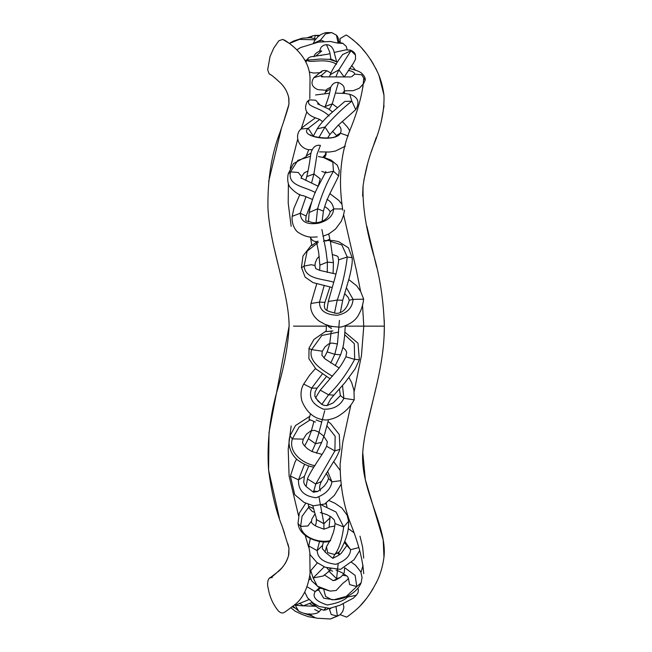 <?xml version="1.0" encoding="UTF-8"?>
<svg xmlns="http://www.w3.org/2000/svg" width="652" height="652" viewBox="0 0 652 652"><rect width="100%" height="100%" fill="white"/><g stroke="black" fill="none" stroke-linecap="round" stroke-linejoin="round"><path stroke-width="0.98" d="M362.512 304.892L363.767 326.147L384.354 326.147L384.256 320.205M310.05 326.147L293.49 326.147L310.05 326.147M363.767 326.147L361.469 355.479L354.126 391.64M350.866 404.957L342.797 442.064L340.116 464.208C340.205 486.579 343.881 506.84 351.135 524.99C358.657 544.021 362.846 560.255 363.694 573.695M363.058 565.333L360.996 572.317M363.702 558.128L362.651 547.264L359.994 536.18M291.142 425.96L288.208 449.204L289.097 476.041L298.543 515.716M305.266 535.528L308.673 547.346M309.847 554.07L310.034 573.556C307.687 589.278 301.941 600.15 292.797 606.181C281.949 614.543 284.508 611.894 284.248 612.358C282.544 613.565 280.564 613.067 278.306 610.875C273.049 604.363 269.708 596.987 268.29 588.74C265.959 580.394 270.205 576.971 269.806 577.998C271.02 577.802 274.908 574.575 281.46 568.324C285.201 564.355 287.654 559.677 288.836 554.298L288.95 548.104L288.543 555.708C286.521 562.081 283.204 567.273 278.6 571.291L269.798 577.998L272.365 577.411M351.648 65.55L355.593 70.286M362.642 85.053L363.058 86.969M343.596 214.606L356.228 269.586L360.613 291.379M284.264 39.951C284.932 40.546 309.863 54.222 310.034 78.737L309.814 98.509M306.823 111.802L301.175 128.819M297.63 139.332L290.23 168.346M288.388 183.66L288.208 203.098L291.142 226.334M333.433 262.674L327.41 262.12L319.887 265.136M323.848 240.515L333.237 240.564L338.632 241.647L348.421 247.793L352.137 257.695L347.255 257.002L338.567 259.863C338.747 262.08 337.549 268.111 334.965 277.948L328.282 301.493L337.247 300.067C342.161 286.179 345.495 271.827 347.255 257.002L341.86 244.965L330.32 241.322M328.714 233.881L330.58 242.544L333.433 262.642L327.41 262.12L319.879 265.095L318.665 252.454L316.432 241.444M328.69 311.248L327.964 310.898M363.629 299.187L353.107 299.374L349.252 300.197L348.315 297.532L344.721 293.71M320.23 178.819L313.922 173.97L306.758 176.619M324.077 157.768L326.09 152.169M312.552 199.479L303.196 195.608M318.2 186.097L320.238 178.77L313.922 173.97L306.766 176.586C310.303 161.598 310.156 155.445 311.338 151.81C313.172 146.781 316.204 144.646 320.442 145.42L317.084 153.994L313.922 173.97L311.607 182.87M317.5 223.375L316.057 223.139L317.581 208.787C321.901 194.117 327.198 181.606 333.474 171.256L332.805 162.112L323.987 157.743M342.569 208.95L333.685 208.925L330.238 211.655L327.866 208.77L324.729 206.554M312.096 237.149L317.255 236.945M329.252 109.446L332.267 103.855L337.41 107.604L332.267 103.855L325.161 106.529M344.15 93.375L344.509 91.386M348.298 135.966L340.401 133.179C341.77 129.992 341.061 127.319 338.274 125.143L355.764 109.617L351.852 101.19L349.757 94.287C358.046 97.026 360.051 102.136 355.764 109.617M322.65 121.68L319.692 119.438L315.454 117.849C304.663 114.002 304.011 107.327 307.385 101.386L309.333 99.854C304.777 107.132 319.855 106.7 329.154 115.975M332.267 103.855L325.209 106.423C328.298 98.623 330.067 92.388 330.515 87.71C332.324 83.725 334.949 81.989 338.396 82.527L332.267 103.855M311.045 152.992L306.236 156.007L308.755 149.732L312.153 149.618M330.947 59.65L330.923 59.071L335.446 61.182L330.923 59.071L329.056 59.275L330.923 59.071L329.765 52.184L326.473 44.638L329.187 45.175L331.64 46.879L333.514 49.911L336.619 61.712M330.955 73.065L326.864 70.775C320.279 69.169 319.586 75.469 322.104 70.848M365.21 80.196L361.615 74.784L354.737 74.124L351.672 76.659M330.189 88.925L325.275 92.405L326.913 89.194L330.67 87.246M343.066 43.439L337.361 43.065M314.036 56.74C314.468 54.059 316.766 52.078 320.939 50.807M315.723 606.384L311.786 602.578L318.127 608.014L323.604 610.223L325.641 608.308M321.045 609.726L318.119 612.546C315.234 614.306 305.902 615.472 298.592 611.046L292.952 606.05M309.333 603.402L313.074 605.594M340.271 577.444L336.603 578.699L328.82 571.111L336.603 578.699L338.135 563.98M344.606 567.859L344.272 572.423L342.797 575.113L340.108 577.558L333.156 580.647L335.568 580.15M351.664 562.44L355.462 565.186L360.76 571.788L362.072 577.485L361.102 582.864C358.274 590.467 347.182 599.351 333.938 599.758L323.702 598.226L318.641 589.807M343.017 583.173L336.139 590.484L330.197 591.103L319.35 587.778L311.689 580.891L309.953 576.001M324.264 574.852L333.156 580.655M356.22 595.309L347.557 597.028L346.848 596.564M330.01 517.867L323.93 523.727L316.481 519.554M329.79 516.115L330.01 517.924L323.93 523.727L316.481 519.66M315.022 513.8L311.827 519.163L311.542 521.396C311.061 522.733 312.773 524.42 316.676 526.449L323.873 529.188L328.991 527.435M330.01 517.924L329.056 527.305M332.659 534.29L330.132 541.013C324.313 544.42 299.227 539.139 298.029 523.14L299.317 513.124L305.747 503.295M337.907 555.724L332.813 558.332L325.03 552.065L326.513 546.694L330.075 540.451M358.787 547.598L350.605 549.693L344.289 542.456M321.689 442.374L315.486 443.694L308.42 438.706M328.478 419.79L324.729 433.8L321.664 442.439L315.486 443.694L308.404 438.747L311.11 431.754L313.897 421.632M318.217 431.836L314.476 430.353L310.955 430.776L306.399 434.199L303.156 439.464C303.033 442.651 300.319 441.893 307.394 448.682L311.974 451.559L322.055 454.411M318.909 459.22L313.799 467.085C309.798 473.662 307.687 477.623 307.483 478.943L315.755 484.028L334.892 450.923L335.161 436.286L326.872 425.772M317.899 491.445L313.465 492.26L306.114 486.531L307.483 478.943M340.548 480.703L331.933 481.82L328.518 478.527L327.793 475.952L326.179 473.425M340.621 354.827L334.81 354.297L327.157 351.884M330.768 362.985L334.81 354.297L340.613 354.843C343.702 345.283 343.392 345.845 344.525 336.587L345.25 326.473M336.571 371.135L320.246 390.149L328.551 394.802C338.103 385.642 346.807 373.84 354.664 359.382L354.313 343.637L344.672 334.737M339.423 320.368L337.475 343.58L334.81 354.297L327.149 351.901L329.676 344.109L331.314 330.874M324.223 405.397L321.786 404.444L315.812 398.266M354.183 399.839L343.889 398.299L340.401 395.625L339.423 388.991M293.49 326.147L326.424 326.147L293.49 326.147M345.226 326.147L384.338 326.147L345.226 326.147M314.647 609.498L319.284 611.788M299.398 603.206L303.286 605.806L315.47 606.278M327.222 272.438L327.41 262.12L325.829 249.936L321.884 229.537M352.137 257.695C352.642 261.46 351.689 268.176 349.268 277.833L342.724 300.262L337.247 300.067L334.492 313.05M346.489 287.858L353.107 299.374C352.308 308.054 347.068 313.351 337.377 315.258C325.372 314.769 319.415 310.393 319.488 302.12L324.248 285.372M318.257 242.405L307.133 251.167L304.093 266.065C305.291 279.48 322.455 278.6 333.775 282.234M314.957 265.494L311.224 264.712L304.093 266.065L301.485 267.785M329.969 286.872L324.916 302.365L319.488 302.12L310.963 303.49L316.725 283.816M324.02 241.313L323.457 241.37M326.513 324.72L326.09 331.615L332.952 330.971M318.372 156.537L324.875 157.792L330.971 160.017L337.337 165.225L339.293 170.588L338.624 175.967L333.474 171.256L325.209 172.984L325.78 171.476L325.821 172.185M338.624 175.967C331.55 190.946 326.815 197.768 323.425 211.15L317.581 208.787L309.154 212.503C310.922 203.465 313.571 195.437 317.092 188.412L325.209 172.992M326.929 199.341C330.751 201.297 333.009 204.492 333.685 208.925C333.107 215.853 328.168 220.596 318.885 223.147C306.847 225.087 300.653 221.778 300.287 213.237L306.008 196.594M310.45 156.276L297.874 160.343L290.507 171.892C287.393 185.918 304.231 186.276 315.315 192.544M301.607 176.586L298.249 172.462L290.507 171.892L288.184 173.945L293.433 163.652L306.041 156.733M311.819 201.655L306.155 215.991L300.287 213.237L292.161 216.358L293.93 208.265L299.904 194.426M310.393 236.986L311.892 245.527L318.013 241.069M338.266 125.151L329.855 134.532L324.998 127.034C334.476 116.235 343.425 107.621 351.852 101.19L344.859 101.419M313.245 136.113L308.217 128.346C298.103 136.92 335.959 143 340.401 133.179L337.402 134.891M319.79 104.793L315.698 100.229L309.333 99.854L307.165 101.745M300.996 129.023L308.217 128.346L319.692 119.438M318.991 137.409L324.998 127.034L317.239 128.835C319.521 125.045 323.571 120.335 329.407 114.679L344.403 101.793M355.47 55.078L350.377 50.106C353.343 51.304 355.038 52.959 355.47 55.078L355.544 59.128L353.604 62.926L344.264 76.879M344.117 76.863L338.869 69.846L350.923 50.774L342.699 54.515M348.184 70.449C352.227 71.076 354.411 72.299 354.737 74.124L351.746 76.683M305.511 61.475L308.331 58.044L307.532 60.066C308.306 63.969 325.397 57.18 336.554 64.271M315.364 59.511L307.532 60.066L305.796 62.005M323.718 76.96L321.02 75.656L326.864 70.775M321.517 76.846L321.02 75.656L313.865 77.637L321.028 71.793M336.016 76.496L338.869 69.846L330.262 74.67M325.006 93.122L325.25 92.454M314.476 38.492L315.429 35.33L318.665 36.121M338.054 42.706L336.473 35.184L331.738 32.6L325.519 33.92L320.474 40.082L313.669 43.399M323.857 41.255L320.474 40.082L319.871 41.818M270.018 74.426L269.154 73.831L267.662 69.837L270.026 56.545L273.783 48.044L278.893 40.726L282.789 39.413L289.455 43.456L299.431 39.389L315.258 39.813M305.217 60.946L306.041 60.489M315.796 55.974L321.738 51.043M343.229 603.581L343.873 607.444L342.74 611.511L340.051 614.779L337.443 616.124L336.008 606.906M340.051 614.779L330.36 618.984L337.443 616.124L331.24 614.51L329.195 608.414M309.081 599.547L295.299 605.235L298.592 611.046M303.18 605.879L295.299 605.235L294.631 604.559M312.284 616.083L303.775 613.263M294.419 607.9L292.186 606.694M361.102 582.864L356.783 586.547L355.144 575.398L344.769 567.778M323.857 589.856L325.544 596.417L331.77 599.75L333.938 599.758L346.285 596.401L356.774 586.547L349.635 584.583L348.347 578.079C348.339 578.952 346.562 580.647 343.009 583.157M348.217 595.895L347.557 597.028C343.93 600.622 337.19 603.271 327.328 604.974C316.024 601.437 311.974 596.987 315.16 591.617L319.415 587.819M324.288 566.832L313.139 577.965L317.345 586.181L330.197 591.103M323.335 575.969L313.139 577.965L310.8 570.72M320.287 588.3L315.16 591.617L307.361 586.914M323.873 529.188L323.93 523.727L319.015 497.191M329.407 500.744L335.063 503.328L341.876 507.981L347.133 515.21L348.616 521.274L343.677 526.955L336.049 512.016L321.892 505.178M348.616 521.274C348.714 527.215 347.981 532.309 346.424 536.547C345.536 539.938 343.58 544.428 340.548 550.011L339.529 551.641L334.778 554.51C338.958 549.253 341.925 540.068 343.677 526.955L335.063 523.58C334.566 528.193 333.718 531.877 332.544 534.624M323.531 541.763L322.544 545.349L317.165 550.63L319.513 541.47M344.761 541.282L350.605 549.693C350.254 555.969 345.332 560.842 335.837 564.314C323.799 562.774 317.581 558.218 317.165 550.63L308.755 545.944L310.132 554.738L316.839 562.448L325.161 567.232L340.474 569.4L354.028 559.766L359.684 550.557M308.771 507.126L302.063 516.27L300.605 526.433C301.974 537.305 319.17 543.499 330.613 540.581M311.534 521.103L307.891 525.968L300.605 526.433L298.078 523.474M332.813 558.332L334.778 554.51L327.622 552.627L326.505 546.694M329.684 568.886L331.02 569.237M311.982 451.551L315.486 443.694L318.372 434.737L324.712 410.678M328.013 421.51L330.76 423.71L339.284 434.574L339.985 449.269L334.892 450.923L326.587 446.278C323.18 453.482 319.358 458.283 318.698 459.538M339.985 449.269C335.984 459.236 334.574 459.79 332.186 464.012L321.452 481.486L315.755 484.028L313.465 492.26M308.771 465.919L304.386 476.367L298.486 479.848L304.525 464.289M327.557 471.233L331.933 481.82C330.825 489 325.56 494.297 316.13 497.721C304.036 496.351 298.151 490.394 298.486 479.848L290.417 476.009L294.981 462.178L296.636 458.984M309.896 420.092L299.089 427.044L292.332 438.877C288.029 453.556 304.321 463.89 315.038 465.707M303.278 439.138L292.332 438.877L289.993 435.935L295.495 425.552L309.781 416.326M321.607 422.064L316.065 419.945M308.29 504.395L308.575 506.286L313.213 508.511M344.851 332.121L357.997 343.245L359.342 359.717L354.664 359.382L345.91 356.766C342.797 362.903 339.627 367.761 336.399 371.338M359.342 359.717L355.161 368.804L345.087 382.504L333.897 395.128L328.551 394.802L321.786 404.444M342.504 385.519L343.889 398.299C340.197 405.813 333.408 409.456 323.531 409.22C312.226 404.484 308.274 397.451 311.689 388.119L322.3 373.987M338.013 332.21L321.852 335.454L311.632 349.619C307.744 361.615 323.082 370.532 332.471 376.261M322.3 351.208L311.632 349.619L308.901 348.518M326.424 376.603L317.051 388.16L311.689 388.119L303.702 384.077L309.553 375.324L315.454 368.51M338.6 332.357L338.038 332.218M310.531 413.67L308.958 419.301L315.47 422.097M346.53 617.069L346.481 617.102C346.391 616.833 345.307 618.715 355.071 610.655C363.474 603.736 371.004 593.467 377.679 579.864C380.76 573.181 382.854 565.618 383.971 557.167C387.59 526.865 360.043 489.88 362.773 452.138C365.21 417.582 384.501 373.938 384.354 326.147C383.629 302.031 380.344 279.317 374.509 258.005C366.131 230.311 362.333 206.162 363.107 185.584C365.063 172.136 368.372 159.169 373.05 146.667C380.907 127.751 384.55 110.571 383.971 95.127L378.983 75.542M340.189 614.665L346.481 617.102M360.955 604.917L365.617 599.571M368.543 595.732L372.887 589.115M376.041 583.336L376.742 581.894M383.971 557.167L383.205 539.897L365.356 479.733L362.748 452.472M366.237 428.918L377.011 383.555M384.109 335.65L384.354 326.147M289.023 321.86L289.113 326.147C288.119 344.892 284.484 365.21 278.208 387.092C270.042 414.191 266.815 441.64 268.534 469.44C271.395 491.942 275.967 510.972 282.243 526.539L288.95 548.104M283.506 122.046L288.95 104.181L288.909 98.476C287.719 92.625 285.071 87.612 280.971 83.423C274.639 77.523 270.914 74.483 269.798 74.295L269.798 74.295C270.914 74.483 274.631 77.515 280.947 83.399C284.745 87.295 287.328 91.932 288.706 97.319L288.95 104.19C288.445 107.238 285.446 116.659 279.961 132.454C271.509 154.345 267.507 179.487 267.948 207.89C270.148 248.86 288.836 291.33 289.113 326.147L269.015 432.529L268.591 470.059L279.39 518.153M281.745 525.088L282.039 525.944M283.017 528.813L284.614 533.507M287.923 543.874L288.82 547.403M340.246 42.592L339.985 38.647L346.09 35.004L347.524 35.827M348.657 36.569L350.336 37.759M352.251 39.234L353.995 40.685M356.408 42.861L358.73 45.094M362.373 48.924L365.796 52.959M370.507 59.389L373.523 64.263M375.609 68.101L377.606 72.266M346.481 35.2C346.342 35.412 345.495 33.741 354.957 41.532C363.368 48.444 370.931 58.721 377.647 72.364C380.744 79.055 382.854 86.643 383.971 95.127M363.694 78.607C362.846 92.03 358.665 108.256 351.143 127.287C340.752 151.451 337.972 179.104 342.797 210.229L342.797 210.229M376.693 267.361L366.84 226.162M362.618 196.138L362.977 186.888M363.84 180.286L367.679 163.546M371.298 151.826L376.318 137.246M381.477 120.465L384.061 105.648M281.493 127.947L268.673 181.411M274.15 248.078L283.693 287.817M325.772 241.199L329.138 239.365M332.218 287.508L312.993 282.593L305.12 277.108L301.444 267.369L302.984 255.983L311.729 244.663M333.433 262.642L333.099 273.286M324.916 302.365C322.324 311.395 329.073 311.159 334.72 313.066C340.621 314.533 346.994 309.757 349.252 300.197M340.336 312.544L342.724 300.262M319.708 270.352L319.887 265.095M319.26 256.472L317.133 258.502L315.25 262.829L314.965 265.82L315.796 268.665L319.912 270.409L335.976 274.084M348.812 279.594L356.701 285.82L360.572 291.305L363.637 299.081M363.629 299.072C363.001 304.639 361.567 309.407 359.325 313.376C356.448 320.002 350.263 324.582 340.76 327.108C332.023 326.921 325.837 325.446 322.21 322.683C317.614 321.11 309.056 313.099 310.963 303.49M326.872 310.27L328.282 301.493M331.656 326.799L327.932 325.275M327.353 325.055L328.421 326.579L331.509 328.518M338.567 259.863L338.119 256.872L336.815 255.877L332.74 254.639M322.879 157.458L324.427 155.535M323.229 157.385L323.857 156.61M326.106 152.169L325.992 154.768L324.525 157.702M303.571 195.739C299.545 195.461 294.924 192.479 289.724 186.798C287.728 183.505 287.214 179.227 288.184 173.945M306.155 215.991C305.429 223.701 304.818 219.422 311.77 222.471C317.068 223.497 327.451 222.022 330.238 211.655M323.425 211.15L322.088 221.305M305.69 180.417L306.766 176.586M308.054 171.011L304.354 172.764L301.493 176.936L301.248 178.501L301.028 177.931L318.135 186.227M329.839 193.595L338.82 200.425L341.77 204.133M344.574 210.115L343.302 215.902L341.249 221.33L335.535 229.039L328.877 233.938L322.96 236.228M292.161 216.342C291.322 224.043 295.413 230.832 298.38 232.495C303.294 235.674 307.923 237.23 312.267 237.165M310.433 237.002L311.037 238.697L312.773 240.629L315.739 241.68M308.461 221.753L309.154 212.503M325.405 172.65L321.819 171.411M342.773 93.228L343.465 91.81L343.18 93.301M344.509 91.28C343.555 89.234 346.236 85.819 338.396 82.527M344.517 91.704L344.313 93.391M332.479 131.207L336.66 135.616M337.426 134.842L337.418 134.858C334.443 140.848 310.482 136.741 310.295 134.793L310.735 135.477M327.548 138.102L329.855 134.532M325.038 106.749L324.566 106.773M308.755 149.756C297.63 147.605 294.288 134.687 301.037 128.982C301.689 127.898 305.12 125.192 311.314 120.865L315.454 117.849M324.94 106.952L325.209 106.431M317.532 103.831L328.315 108.827L332.447 111.875M342.276 121.492L347.54 127.173L349.88 131.052M345.315 146.203L335.25 151.117L329.293 152.038L319.537 151.867M306.244 155.999L306.024 156.83M313.319 136.138L317.239 128.835M349.757 94.287L344.721 93.423L336.293 93.154M329.374 93.244L315.535 94.972M321.151 55.616L320.947 55.127M326.473 44.638L323.563 45.29L321.249 47.042L319.513 51.068M320.124 72.665L313.449 73.057L309.374 72.013M363.441 83.79L359.309 88.256L353.18 90.701L344.468 90.824M326.807 90.318L317.858 89.634C311.754 86.944 310.425 82.934 313.881 77.621M329.472 76.716L330.311 74.556C331.958 69.43 340.483 57.205 342.805 54.352L342.797 54.361M314.386 59.544L320.539 59.022L329.578 59.365L337.296 62.038M349.293 68.484C355.234 69.894 359.244 71.37 361.298 72.918C364.191 75.567 365.503 77.955 365.234 80.082M365.234 80.033L363.702 83.374M350.817 76.952L321.542 76.846M325.299 92.372L324.949 93.334M350.377 50.106L345.853 49.87L334.443 52.372M330.099 53.57L328.282 54.067M327.875 54.173L310.433 56.895L308.331 58.044M310.23 37.686L312.65 35.917L315.429 35.33M306.367 60.017L305.234 60.391M338.527 42.641L338.706 39.845L337.663 36.724L336.473 35.184M313.172 43.545L314.981 40.212L318.07 36.634L321.249 34.328L325.69 32.6L331.738 32.6M289.969 42.983L293.245 41.149L302.194 38.191L310.189 37.677L315.918 38.933M336.856 42.959L341.933 42.942M346.31 46.488L347.19 49.764M346.041 46.153L342.626 43.219M337.663 43.089L330.287 41.467L318.355 42.144L300.605 47.531L296.839 49.878M340.189 41.793L338.738 41.337M340.205 42.038L338.722 41.516M319.692 35.33L316.122 35.363M312.601 35.933L307.785 37.588M328.632 608.438L326.277 609.783L323.604 610.223M309.268 613.752C312.544 616.401 315.112 617.892 316.97 618.21L330.36 618.984M312.887 605.553L315.633 606.344M316.318 617.99L308.404 616.702L302.055 614.437L295.438 611.34L290.808 607.803M330.67 608.821L330.214 608.324M312.324 602.415L303.253 605.822M339.211 554.086L340.075 554.339M342.65 575.292L346.742 575.863M310.034 573.312L310.906 570.476L317.41 562.855M340.108 577.558L335.43 580.223M318.046 590.329L318.738 589.71M309.48 579.742L310.596 578.707M323.319 575.993L329.871 570.549M356.204 595.366L358.013 592.701L358.413 590.036L357.915 588.267M356.75 594.738L353.482 598.071L340.051 605.186L329.7 608.373L319.04 606.474L313.27 603.124L307.679 597.99L304.761 592.155M348.347 578.079L347.386 576.449L341.844 572.603L337.842 570.785M337.744 570.753L336.098 570.239M325.364 503.637L325.927 504.11M326.244 503.116L326.929 506.873M315.34 525.797L316.253 522.708L316.375 518.405L312.748 505.675M322.544 545.349L322.39 548.805L325.038 551.706M337.842 555.748L341.175 553.361L346.84 545.553M337.875 553.393L339.17 554.412M339.268 554.942L338.877 552.464M338.567 552.757L339.529 551.641M308.746 545.952L310.303 538.642M353.718 532.513L348.298 528.674M334.843 526.05L329.244 527.044M332.593 571.168L328.714 569.889L326.888 567.941M335.063 523.58L334.362 520.019L331.387 517.117L326.815 514.583L320.303 512.529M321.664 442.439L316.383 453.205M313.816 467.101C309.17 466.571 304.248 464.526 299.032 460.972C293.734 457.891 286.456 447.565 289.993 435.935M304.386 476.367L303.718 482.154L304.492 484.42L306.114 486.457M313.522 491.062L317.883 491.445L324.174 486.147L327.165 481.975L328.518 478.527M320.458 490.858C319.089 488.348 319.423 485.218 321.452 481.486M304.582 446.09L308.404 438.747M340.002 470.198L333.694 461.632M340.972 484.534L334.411 495.357L324.614 504.045L313.4 505.781L303.979 502.374L294.712 494.656L290.417 476.025M314.403 512.236L312.243 511.502L309.121 508.079L308.608 506.433M326.587 446.278L327.369 441.779L323.441 435.886L318.274 431.86M330.067 378.788L315.902 368.934L308.893 358.739L309.024 348.135L313.971 339.423L326.13 331.004M340.613 354.843L335.242 365.601M317.051 388.16L315.046 392.023L314.81 396.155L318.07 401.151L321.86 404.289M324.011 405.332L326.986 405.601L333.123 402.936L340.401 395.625M333.897 395.128L330.727 398.983L327.092 405.585M324.003 357.956L327.149 351.901M336.685 343.84L331.786 343.025L328.526 344.02L325.006 346.888L322.186 351.501L321.917 355.226L325.014 358.885L339.064 367.932M348.983 377.687L351.624 382.463L353.979 390.434L354.215 399.774M354.207 399.782C350.955 405.788 346.693 410.54 341.428 414.036C337.483 417.247 332.39 419.244 326.147 420.035C314.998 419.489 306.913 413.132 301.892 400.98C300.311 394.493 300.914 388.853 303.702 384.069M315.584 397.859L320.246 390.149M345.91 356.766L346.709 352.341L345.593 350.059L342.879 347.337M337.394 344.109L336.734 343.865"/></g></svg>
